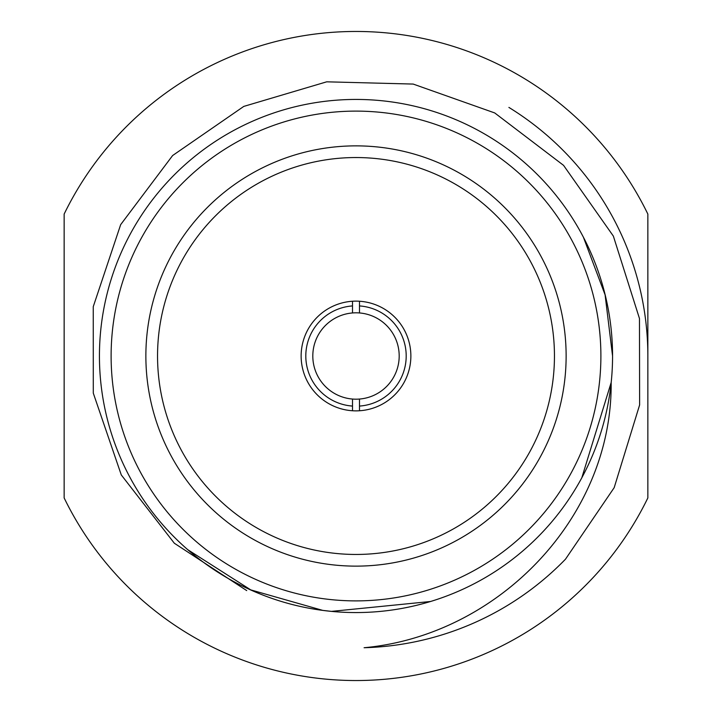 <?xml version="1.0" encoding="UTF-8"?>
<svg xmlns="http://www.w3.org/2000/svg" width="712" height="712" viewBox="0 0 712 712"><rect width="100%" height="100%" fill="white"/><g stroke="black" fill="none" stroke-linecap="round" stroke-linejoin="round"><path stroke-width="1.07" d="M581.802 477.814L611.163 382.531C612.4 517.971 497.554 635.522 364.09 647.733A291.849 291.849 0 0 0 565.497 559.178L614.18 487.667L639.616 404.968L639.474 318.531L613.352 236.09L563.557 165.353L494.724 112.941L413.191 84.069L326.719 81.818L243.789 106.408L172.624 155.536L120.666 224.645L93.254 306.667L93.29 393.131L121.28 474.931L174.333 543.238L246.708 590.586M64.151 214.063A324.53 324.53 0 0 1 647.849 214.063L647.849 497.937A324.53 324.53 0 0 1 64.151 497.937L64.151 214.063M508.893 107.414A291.849 291.849 0 0 1 647.849 356M359.498 410.753L359.498 399.049A43.192 43.192 0 0 0 399.192 356A43.192 43.192 0 0 0 359.498 312.951L359.498 305.929A50.196 50.196 0 0 1 406.196 356A50.196 50.196 0 0 1 359.498 406.071L359.498 399.049A43.192 43.192 0 0 1 352.502 399.049L352.502 406.071A50.196 50.196 0 0 1 305.804 356A50.196 50.196 0 0 1 352.502 305.929L352.502 312.951A43.192 43.192 0 0 0 312.808 356A43.192 43.192 0 0 0 352.502 399.049L352.502 410.753M359.498 301.247L359.498 312.951A43.192 43.192 0 0 0 352.502 312.951L352.502 301.247M410.868 356A54.868 54.868 0 0 0 328.57 308.483A54.868 54.868 0 0 0 328.57 403.517A54.868 54.868 0 0 0 410.868 356M554.452 356A198.452 198.452 0 0 0 256.774 184.132A198.452 198.452 0 0 0 256.774 527.868A198.452 198.452 0 0 0 554.452 356M566.129 356A210.129 210.129 0 0 0 250.935 174.022A210.129 210.129 0 0 0 250.935 537.978A210.129 210.129 0 0 0 566.129 356M612.56 356A256.56 256.56 0 0 1 227.715 578.188A256.56 256.56 0 0 1 227.715 133.811A256.56 256.56 0 0 1 612.56 356L605.093 294.848L583.377 237.149M187.639 549.602L250.749 589.892L322.758 610.389L331.489 611.377L430.573 601.489M600.892 356A244.892 244.892 0 0 0 233.554 143.922A244.892 244.892 0 0 0 233.554 568.078A244.892 244.892 0 0 0 600.892 356"/></g></svg>
